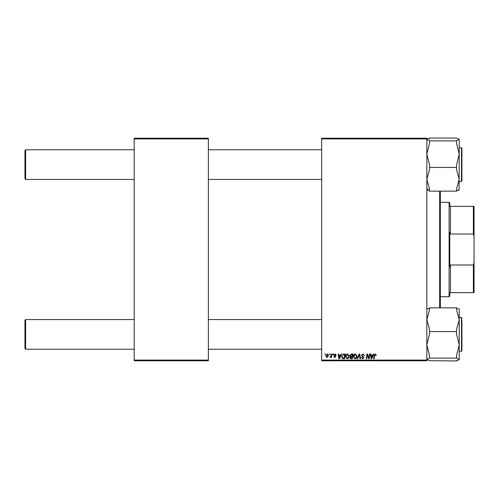 <?xml version="1.0" encoding="UTF-8"?>
<svg xmlns="http://www.w3.org/2000/svg" width="499" height="499" viewBox="0 0 499 499"><rect width="100%" height="100%" fill="white"/><g stroke="black" fill="none" stroke-linecap="round" stroke-linejoin="round"><path stroke-width="0.75" d="M321.655 138.235L426.845 138.235L426.845 138.909L321.655 138.909L321.655 138.235M345.501 356.698C345.489 355.201 346.175 354.29 347.56 353.959L349.175 355.999L348.533 358.089L347.129 358.8L345.501 356.698M340.53 355.307L341.11 354.022L341.64 354.022L339.445 358.744L338.846 358.744L338.203 354.022L338.696 354.022L338.852 355.307L340.53 355.307M375.429 353.959L376.352 355.431L375.859 355.494L375.398 354.508L374.755 355.4L374.188 358.744L373.689 358.744L374.275 355.282L375.429 353.959M361.501 355.344L362.979 353.959L364.445 355.556L363.952 355.612L363.827 354.92L362.948 354.508L361.987 355.3L363.952 357.546L362.63 358.8L361.251 357.328L362.648 358.251L363.459 357.577L361.501 355.344M357.084 358.744L359.149 354.022L359.779 354.022L360.496 358.744L360.004 358.744L359.386 354.695L357.615 358.744L357.084 358.744M353.348 356.698C353.336 355.201 354.022 354.29 355.407 353.959L357.022 355.999L356.38 358.089L354.976 358.8L353.348 356.698M324.974 354.695L325.086 354.022L325.579 354.022L325.473 354.695L324.974 354.695M321.655 360.091L426.845 360.091L426.845 360.765L321.655 360.765L321.655 138.909M426.845 360.091L426.845 138.909M349.849 355.488L351.209 354.022L353.099 354.022L352.3 358.744L350.441 358.662L349.793 357.596L350.441 356.442L349.849 355.488M372.834 355.307L373.414 354.022L373.944 354.022L371.755 358.744L371.156 358.744L370.507 354.022L371 354.022L371.156 355.307L372.834 355.307M369.017 356.904L369.522 354.022L370.021 354.022L369.216 358.744L368.699 358.744L367.345 354.733L366.69 358.744L366.191 358.744L366.99 354.022L367.507 354.022L368.867 358.02L369.017 356.904M335.072 353.959L336.245 355.182L335.752 355.244L335.047 354.39L334.405 354.914L335.815 356.536L334.785 357.515L333.669 356.473L334.81 357.084L335.322 356.61L333.912 354.951L335.072 353.959M343.1 354.134L345.252 354.022L344.453 358.744L342.676 358.681L341.634 356.81L343.1 354.134M325.884 356.08L327.413 353.959L328.579 355.325L327.026 357.515L325.884 356.08M329.508 354.695L329.621 354.022L330.113 354.022L330.007 354.695L329.508 354.695M331.261 355.394L331.511 354.022L332.01 354.022L331.43 357.452L330.931 357.452L331.055 356.741L329.926 357.39L331.261 355.394M332.821 354.695L332.933 354.022L333.426 354.022L333.32 354.695L332.821 354.695M134.194 138.235L208.364 138.235L208.364 138.909L134.194 138.909L134.194 138.235M208.364 360.091L208.364 360.765L134.194 360.765L134.194 360.091L208.364 360.091L208.364 138.909M134.194 360.091L134.194 138.909M351.901 358.188L352.151 356.716L350.554 356.916L350.279 357.571L351.901 358.188M352.244 356.167L352.512 354.571L351.109 354.596L350.342 355.5L351.202 356.167L352.244 356.167M355.993 357.727L356.536 355.974L355.369 354.508L353.835 356.754L354.995 358.251L355.993 357.727M371.911 357.259L372.566 355.862L371.231 355.862L371.524 358.226L371.911 357.259M339.607 357.259L340.262 355.862L338.921 355.862L339.214 358.226L339.607 357.259M344.054 358.188L344.666 354.571L344.036 354.571C342.732 354.695 342.096 355.45 342.127 356.841L342.719 358.107L344.054 358.188M348.146 357.727L348.689 355.974L347.522 354.508L345.988 356.754L347.148 358.251L348.146 357.727M327.051 357.084L328.093 355.382L327.406 354.39L326.371 356.08L327.051 357.084M24.95 348.558L24.95 320.239L25.624 319.56L25.624 349.231L24.95 348.558M321.655 319.56L208.364 319.56M134.194 319.56L25.624 319.56L24.95 320.239M321.655 349.231L208.364 349.231M134.194 349.231L25.624 349.231M25.624 179.44L24.95 178.761L24.95 150.442L25.624 149.769L25.624 179.44L134.194 179.44M208.364 179.44L321.655 179.44M24.95 150.442L25.624 149.769L134.194 149.769M208.364 149.769L321.655 149.769M429.545 360.69L426.845 359.529L429.545 358.114L456.516 358.114L459.217 359.529L456.516 360.945L429.545 360.69M429.545 358.114L429.545 355.75L426.845 344.84L429.545 333.937L429.545 329.452L426.845 319.709L429.545 309.966L429.545 307.852L456.516 307.852L456.516 309.966L459.217 319.709L459.217 309.143L456.516 308.101L459.217 309.143M461.912 320.277L461.912 350.853L461.912 320.277M429.545 331.573L456.516 331.573L456.516 333.937L459.217 344.84L459.217 351.259L461.506 351.259L461.506 317.539L459.217 317.539M459.217 359.648L459.217 319.709L456.516 329.452L456.516 331.573M429.545 308.101L426.845 309.268M459.217 359.529L456.516 360.69M459.217 344.84L456.516 355.75L456.516 358.114M429.545 189.034L426.845 179.291L429.545 169.548L429.545 167.427L456.516 167.427L456.516 169.548L459.217 179.291L456.516 189.034L456.516 191.148L429.545 191.148L429.545 189.034M429.545 167.427L429.545 165.063L426.845 154.16L429.545 143.25L429.545 140.631L426.845 139.471L429.545 138.055L456.516 138.055L459.217 139.352L456.516 140.631L456.516 143.25L459.217 154.16L456.516 165.063L456.516 167.427M459.217 139.352L459.217 154.16L459.217 147.741L461.506 147.741L461.912 148.147L461.912 181.056L461.912 180.114L461.506 181.461L461.506 147.741M461.912 149.095L461.912 148.147M429.545 140.886L456.516 140.886M426.845 139.471L427.562 138.884M458.494 190.325L456.516 190.899L459.217 189.732M428.279 188.896L426.845 189.732L429.545 190.899M459.092 189.976L459.217 154.16M461.912 349.905L461.912 350.853L461.912 349.905M461.912 318.886L461.912 317.944L461.912 318.886M429.545 138.31L427.568 138.878M426.845 190.156L427.225 190.156L426.845 189.857M440.336 191.148L440.336 307.852M439.656 307.852L439.656 191.148M427.225 308.844L426.845 308.844M449.774 292.657L450.447 292.657L449.774 292.657L449.774 296.026L449.1 296.705L449.1 202.295L440.336 202.295M449.1 202.295L449.774 202.974L449.774 206.343L450.447 206.343L450.447 234.006L449.774 232.11L449.774 266.89L450.447 264.994L450.447 292.657L473.376 292.657L473.376 264.994L474.05 262.867L474.05 292.657L473.376 292.657M473.376 206.343L474.05 206.343L474.05 236.133L473.376 234.006L473.376 206.343L449.774 206.343M450.447 264.994L473.376 264.994M474.05 236.133L474.05 262.867M450.447 234.006L473.376 234.006M461.506 351.259L461.912 350.853M461.506 317.539L461.912 317.944M461.506 181.461L459.217 181.461M449.1 296.705L440.336 296.705"/></g></svg>
